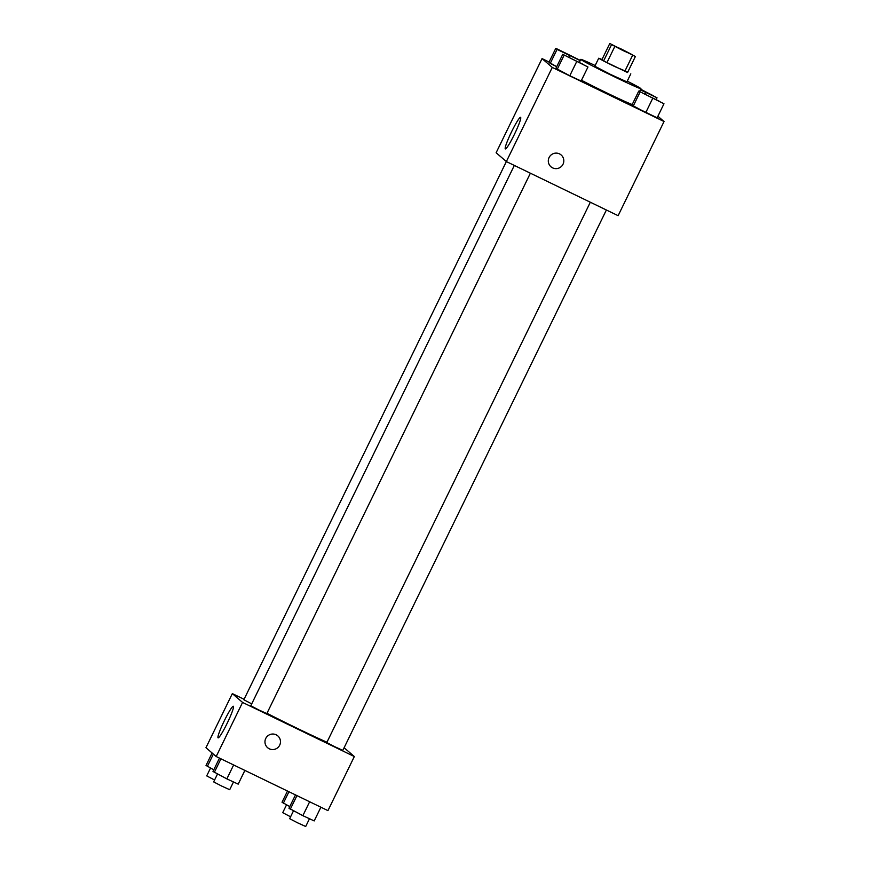 <?xml version="1.0" encoding="UTF-8"?>
<svg xmlns="http://www.w3.org/2000/svg" width="870" height="870" viewBox="0 0 870 870"><rect width="100%" height="100%" fill="white"/><g stroke="black" fill="none" stroke-linecap="round" stroke-linejoin="round"><path stroke-width="1.3" d="M621.669 49.22L632.61 54.886L622.452 50.286L612.567 45.12L621.669 49.22M609.794 43.5L635.383 56.506L609.794 43.5L601.975 59.53L603.617 60.933L611.425 44.914M603.617 60.933L627.564 72.536L635.383 56.506M602.007 59.475L598.734 58.214L603.28 60.813L614.557 66.479L627.792 72.058M630.804 73.852L626.889 81.856L610.642 74.483L594.83 66.218L598.734 58.214M624.812 71.307L632.62 55.278M606.923 62.64L614.742 46.621M627.237 81.149A33.441 0.924 -154 0 1 640.918 88.707A33.441 0.924 -154 0 1 610.457 74.874A33.441 0.924 -154 0 1 580.801 59.377A33.441 0.924 -154 0 1 595.178 65.511M632.207 104.53A33.441 0.924 -154 0 1 610.849 94.863A33.441 0.924 -154 0 1 581.486 80.279M638.754 91.1L631.914 105.118L633.175 106.216L657.133 117.809L663.973 103.78L638.754 91.1L663.973 103.78M562.76 54.31L555.919 68.328L569.785 75.766L581.127 81.008L587.968 66.99L562.76 54.31L587.968 66.99M549.111 62.02L542.053 58.605L552.276 67.425L664.038 121.528L657.894 116.232M580.312 60.389L555.799 48.307L548.959 62.325L556.713 66.685L550.231 63.423L557.072 49.394L580.203 60.617M542.053 58.605L496.128 152.75L506.351 161.57L618.124 215.684L664.038 121.528M251.713 703.884L243.839 699.763L552.276 67.425M511.527 131.881A17.541 1.838 115.8 0 1 520.608 117.341A17.541 1.838 115.8 0 1 514.616 133.926A17.541 1.838 115.8 0 1 505.329 148.911A17.541 1.838 115.8 0 1 511.527 131.881M559.464 153.859A7.808 7.754 -49.2 0 1 561.911 165.931A7.808 7.754 -49.2 0 1 550.938 166.768A7.808 7.754 -49.2 0 1 559.464 153.859M561.139 154.958A7.808 7.754 -49.2 0 1 561.911 165.931A7.808 7.754 -49.2 0 1 550.938 166.768M326.957 742.219A44.772 1.24 -154 0 1 266.981 713.28M606.39 209.996L342.823 750.375L334.7 746.688L326.794 742.556L590.328 202.231M530.385 173.206L266.829 713.585L258.705 709.898L250.788 705.766L514.333 165.43M244.078 699.284L232.333 693.607L242.567 702.427L354.329 756.541L344.118 747.732M232.333 693.607L205.962 747.689L216.184 756.519L327.946 810.622L354.329 756.541M216.184 756.519L242.567 702.427M224.286 720.817A17.541 1.838 115.8 0 1 233.367 706.277A17.541 1.838 115.8 0 1 227.374 722.861A17.541 1.838 115.8 0 1 218.087 737.847A17.541 1.838 115.8 0 1 224.286 720.817M276.127 734.78A7.808 7.754 -49.2 0 1 278.585 746.851A7.808 7.754 -49.2 0 1 267.612 747.7A7.808 7.754 -49.2 0 1 276.127 734.78M277.802 735.879A7.808 7.754 -49.2 0 1 278.585 746.851A7.808 7.754 -49.2 0 1 267.612 747.689M212.106 752.996L206.027 765.437L213.781 769.798M207.299 766.535L213.367 754.083M214.585 779.998L206.712 775.888L210.496 768.145M219.479 758.118L212.987 771.44L226.852 778.878L238.195 784.131L244.883 770.418M226.852 778.878L233.638 764.969M214.248 772.527L220.936 758.814M233.486 781.945L229.702 789.71L221.578 786.023L213.661 781.891L217.446 774.137M287.491 791.037L282.032 802.238L289.786 806.588M283.294 803.325L288.949 791.743M290.591 816.799L282.717 812.678L286.491 804.935M295.485 794.908L288.981 808.23L302.858 815.668L314.2 820.921L320.889 807.208M302.858 815.668L309.644 801.759M290.243 809.328L296.942 795.615M309.481 818.735L305.696 826.5L297.573 822.813L289.666 818.681L293.44 810.938M555.799 48.307L557.072 49.394M576.462 58.497L560.421 50.677M568.969 57.181L569.676 55.734M548.959 62.325L550.231 63.423M583.411 64.489L567.381 56.67M555.919 68.328L569.785 75.766L576.625 61.737M569.785 75.766L581.127 81.008M557.181 69.415L564.021 55.397M640.353 89.86L657.013 97.788L640.679 89.208M640.635 89.284L652.457 95.287L640.418 89.74M644.975 93.971L645.67 92.535M656.219 99.43L657.013 97.788M652.457 95.287L640.45 89.675M659.406 101.29L643.376 93.471M631.914 105.118L645.79 112.556L652.63 98.527M645.79 112.556L657.133 117.809M633.175 106.216L640.015 92.187M639.57 91.48L640.918 88.707M579.409 62.227L580.801 59.377"/></g></svg>
